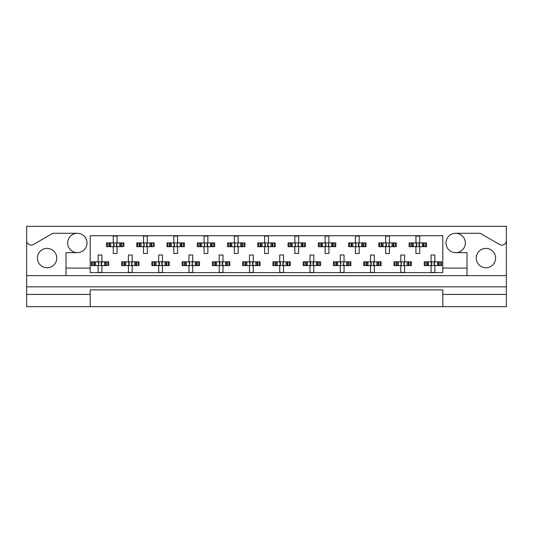 <?xml version="1.0" encoding="UTF-8"?>
<svg xmlns="http://www.w3.org/2000/svg" width="533" height="533" viewBox="0 0 533 533"><rect width="100%" height="100%" fill="white"/><g stroke="black" fill="none" stroke-linecap="round" stroke-linejoin="round"><path stroke-width="0.8" d="M26.65 294.423L26.65 306.675L90.204 306.675L90.204 294.423L26.65 294.423L26.65 286.854L506.35 286.854L506.35 240.55A4.537 4.537 0 0 1 499.541 244.48L480.153 233.287L455.655 233.287A9.687 9.687 0 0 1 465.342 242.968A9.687 9.687 0 0 1 455.655 252.655A9.687 9.687 0 0 1 445.974 242.968A9.687 9.687 0 0 1 455.655 233.287M77.345 233.287A9.687 9.687 0 0 1 87.026 242.968A9.687 9.687 0 0 1 77.345 252.655A9.687 9.687 0 0 1 67.658 242.968A9.687 9.687 0 0 1 77.345 233.287L52.847 233.287L33.459 244.48A4.537 4.537 0 0 1 26.65 240.55L26.65 286.854M47.077 267.786A9.687 9.687 0 0 1 37.397 258.099A9.687 9.687 0 0 1 47.077 248.418A9.687 9.687 0 0 1 56.765 258.099A9.687 9.687 0 0 1 47.077 267.786M485.923 267.786A9.687 9.687 0 0 1 476.236 258.099A9.687 9.687 0 0 1 485.923 248.418A9.687 9.687 0 0 1 495.603 258.099A9.687 9.687 0 0 1 485.923 267.786M90.204 306.675L506.35 306.675L506.35 294.423L442.796 294.423L442.796 289.879L90.204 289.879L90.204 294.423M506.35 240.55L506.35 226.325L26.65 226.325L26.65 240.55M442.796 306.675L442.796 294.423M107.433 246.679L107.433 242.895L106.473 242.895L106.473 246.679L108.945 246.679L106.473 246.679L106.473 242.895L110.697 242.895L110.697 246.679L109.631 246.679L109.631 242.895L113.282 242.895L113.282 236.086L117.067 236.086L117.067 242.895L120.718 242.895L120.718 246.679L119.652 246.679L119.652 242.895L123.876 242.895L123.876 246.679L123.876 242.895L122.916 242.895L122.916 246.679L121.404 246.679L122.916 246.679M107.433 242.895L108.945 242.895L108.945 246.679L113.282 246.679L113.282 253.488L117.067 253.488L117.067 246.679L121.404 246.679L121.404 242.895L122.916 242.895M137.701 246.679L137.701 242.895L136.741 242.895L136.741 246.679L139.206 246.679L136.741 246.679L136.741 242.895L140.965 242.895L140.965 246.679L139.893 246.679L139.893 242.895L143.55 242.895L143.55 236.086L147.335 236.086L147.335 242.895L150.986 242.895L150.986 246.679L149.913 246.679L149.913 242.895L154.144 242.895L154.144 246.679L154.144 242.895L153.184 242.895L153.184 246.679L151.672 246.679L153.184 246.679M137.701 242.895L139.206 242.895L139.206 246.679L143.55 246.679L143.55 253.488L147.335 253.488L147.335 246.679L151.672 246.679L151.672 242.895L153.184 242.895M167.962 246.679L167.962 242.895L167.002 242.895L167.002 246.679L167.002 242.895L169.474 242.895L169.474 246.679L167.002 246.679L173.811 246.679L173.811 253.488L177.596 253.488L177.596 246.679L181.247 246.679L180.181 246.679L180.181 242.895L181.247 242.895L181.247 246.679L184.405 246.679L184.405 242.895L184.405 246.679L181.94 246.679L181.94 242.895L184.405 242.895L183.445 242.895L183.445 246.679M167.962 242.895L171.233 242.895L171.233 246.679L170.16 246.679L170.16 242.895L173.811 242.895L173.811 236.086L177.596 236.086L177.596 242.895L183.445 242.895M198.229 246.679L198.229 242.895L197.27 242.895L197.27 246.679L197.27 242.895L199.735 242.895L199.735 246.679L197.27 246.679L204.079 246.679L204.079 253.488L207.863 253.488L207.863 246.679L211.514 246.679L210.442 246.679L210.442 242.895L211.514 242.895L211.514 246.679L214.672 246.679L214.672 242.895L214.672 246.679L212.201 246.679L212.201 242.895L214.672 242.895L213.713 242.895L213.713 246.679M198.229 242.895L201.494 242.895L201.494 246.679L200.428 246.679L200.428 242.895L204.079 242.895L204.079 236.086L207.863 236.086L207.863 242.895L213.713 242.895M228.49 246.679L228.49 242.895L227.531 242.895L227.531 246.679L227.531 242.895L230.003 242.895L230.003 246.679L227.531 246.679L234.347 246.679L234.347 253.488L238.124 253.488L238.124 246.679L241.782 246.679L240.709 246.679L240.709 242.895L241.782 242.895L241.782 246.679L244.933 246.679L244.933 242.895L244.933 246.679L242.468 246.679L242.468 242.895L244.933 242.895L243.974 242.895L243.974 246.679M228.49 242.895L231.762 242.895L231.762 246.679L230.689 246.679L230.689 242.895L234.347 242.895L234.347 236.086L238.124 236.086L238.124 242.895L243.974 242.895M258.758 246.679L258.758 242.895L257.799 242.895L257.799 246.679L257.799 242.895L260.271 242.895L260.271 246.679L257.799 246.679L264.608 246.679L264.608 253.488L268.392 253.488L268.392 246.679L272.043 246.679L270.977 246.679L270.977 242.895L272.043 242.895L272.043 246.679L275.201 246.679L275.201 242.895L275.201 246.679L272.729 246.679L272.729 242.895L275.201 242.895L274.242 242.895L274.242 246.679M258.758 242.895L262.023 242.895L262.023 246.679L260.957 246.679L260.957 242.895L264.608 242.895L264.608 236.086L268.392 236.086L268.392 242.895L274.242 242.895M289.026 246.679L289.026 242.895L288.067 242.895L288.067 246.679L288.067 242.895L290.532 242.895L290.532 246.679L288.067 246.679L294.876 246.679L294.876 253.488L298.653 253.488L298.653 246.679L302.311 246.679L301.238 246.679L301.238 242.895L302.311 242.895L302.311 246.679L305.469 246.679L305.469 242.895L305.469 246.679L302.997 246.679L302.997 242.895L305.469 242.895L304.51 242.895L304.51 246.679M289.026 242.895L292.291 242.895L292.291 246.679L291.218 246.679L291.218 242.895L294.876 242.895L294.876 236.086L298.653 236.086L298.653 242.895L304.51 242.895M319.287 246.679L319.287 242.895L318.328 242.895L318.328 246.679L318.328 242.895L320.799 242.895L320.799 246.679L318.328 246.679L325.137 246.679L325.137 253.488L328.921 253.488L328.921 246.679L332.572 246.679L331.506 246.679L331.506 242.895L332.572 242.895L332.572 246.679L335.73 246.679L335.73 242.895L335.73 246.679L333.265 246.679L333.265 242.895L335.73 242.895L334.771 242.895L334.771 246.679M319.287 242.895L322.558 242.895L322.558 246.679L321.486 246.679L321.486 242.895L325.137 242.895L325.137 236.086L328.921 236.086L328.921 242.895L334.771 242.895M349.555 246.679L349.555 242.895L348.595 242.895L348.595 246.679L348.595 242.895L351.06 242.895L351.06 246.679L348.595 246.679L355.404 246.679L355.404 253.488L359.189 253.488L359.189 246.679L362.84 246.679L361.767 246.679L361.767 242.895L362.84 242.895L362.84 246.679L365.998 246.679L365.998 242.895L365.998 246.679L363.526 246.679L363.526 242.895L365.998 242.895L365.038 242.895L365.038 246.679M349.555 242.895L352.819 242.895L352.819 246.679L351.753 246.679L351.753 242.895L355.404 242.895L355.404 236.086L359.189 236.086L359.189 242.895L365.038 242.895M379.816 246.679L379.816 242.895L378.856 242.895L378.856 246.679L378.856 242.895L381.328 242.895L381.328 246.679L378.856 246.679L385.665 246.679L385.665 253.488L389.45 253.488L389.45 246.679L393.107 246.679L392.035 246.679L392.035 242.895L393.107 242.895L393.107 246.679L396.259 246.679L396.259 242.895L396.259 246.679L393.794 246.679L393.794 242.895L396.259 242.895L395.299 242.895L395.299 246.679M379.816 242.895L383.087 242.895L383.087 246.679L382.014 246.679L382.014 242.895L385.665 242.895L385.665 236.086L389.45 236.086L389.45 242.895L395.299 242.895M410.084 246.679L410.084 242.895L409.124 242.895L409.124 246.679L409.124 242.895L411.596 242.895L411.596 246.679L409.124 246.679L415.933 246.679L415.933 253.488L419.718 253.488L419.718 246.679L423.369 246.679L422.303 246.679L422.303 242.895L423.369 242.895L423.369 246.679L426.527 246.679L426.527 242.895L426.527 246.679L424.055 246.679L424.055 242.895L426.527 242.895L425.567 242.895L425.567 246.679M410.084 242.895L413.348 242.895L413.348 246.679L412.282 246.679L412.282 242.895L415.933 242.895L415.933 236.086L419.718 236.086L419.718 242.895L425.567 242.895M92.302 265.594L92.302 261.81L91.343 261.81L91.343 265.594L93.808 265.594L91.343 265.594L91.343 261.81L95.567 261.81L95.567 265.594L94.501 265.594L94.501 261.81L98.152 261.81L98.152 255.001L101.936 255.001L101.936 261.81L105.587 261.81L105.587 265.594L104.515 265.594L104.515 261.81L108.745 261.81L108.745 265.594L108.745 261.81L107.786 261.81L107.786 265.594L106.274 265.594L107.786 265.594M92.302 261.81L93.808 261.81L93.808 265.594L98.152 265.594L98.152 272.403L101.936 272.403L101.936 265.594L106.274 265.594L106.274 261.81L107.786 261.81M122.563 265.594L122.563 261.81L121.604 261.81L121.604 265.594L124.076 265.594L121.604 265.594L121.604 261.81L125.835 261.81L125.835 265.594L124.762 265.594L124.762 261.81L128.413 261.81L128.413 255.001L132.197 255.001L132.197 261.81L135.855 261.81L135.855 265.594L134.782 265.594L134.782 261.81L139.006 261.81L139.006 265.594L139.006 261.81L138.047 261.81L138.047 265.594L136.541 265.594L138.047 265.594M122.563 261.81L124.076 261.81L124.076 265.594L128.413 265.594L128.413 272.403L132.197 272.403L132.197 265.594L136.541 265.594L136.541 261.81L138.047 261.81M152.831 265.594L152.831 261.81L151.872 261.81L151.872 265.594L151.872 261.81L154.343 261.81L154.343 265.594L151.872 265.594L158.681 265.594L158.681 272.403L162.465 272.403L162.465 265.594L166.116 265.594L165.05 265.594L165.05 261.81L166.116 261.81L166.116 265.594L169.274 265.594L169.274 261.81L169.274 265.594L166.802 265.594L166.802 261.81L169.274 261.81L168.315 261.81L168.315 265.594M152.831 261.81L156.096 261.81L156.096 265.594L155.03 265.594L155.03 261.81L158.681 261.81L158.681 255.001L162.465 255.001L162.465 261.81L168.315 261.81M183.099 265.594L183.099 261.81L182.139 261.81L182.139 265.594L182.139 261.81L184.605 261.81L184.605 265.594L182.139 265.594L188.949 265.594L188.949 272.403L192.726 272.403L192.726 265.594L196.384 265.594L195.311 265.594L195.311 261.81L196.384 261.81L196.384 265.594L199.542 265.594L199.542 261.81L199.542 265.594L197.07 265.594L197.07 261.81L199.542 261.81L198.576 261.81L198.576 265.594M183.099 261.81L186.363 261.81L186.363 265.594L185.291 265.594L185.291 261.81L188.949 261.81L188.949 255.001L192.726 255.001L192.726 261.81L198.576 261.81M213.36 265.594L213.36 261.81L212.401 261.81L212.401 265.594L212.401 261.81L214.872 261.81L214.872 265.594L212.401 265.594L219.21 265.594L219.21 272.403L222.994 272.403L222.994 265.594L226.645 265.594L225.579 265.594L225.579 261.81L226.645 261.81L226.645 265.594L229.803 265.594L229.803 261.81L229.803 265.594L227.331 265.594L227.331 261.81L229.803 261.81L228.844 261.81L228.844 265.594M213.36 261.81L216.625 261.81L216.625 265.594L215.559 265.594L215.559 261.81L219.21 261.81L219.21 255.001L222.994 255.001L222.994 261.81L228.844 261.81M243.628 265.594L243.628 261.81L242.668 261.81L242.668 265.594L242.668 261.81L245.133 261.81L245.133 265.594L242.668 265.594L249.477 265.594L249.477 272.403L253.262 272.403L253.262 265.594L256.913 265.594L255.84 265.594L255.84 261.81L256.913 261.81L256.913 265.594L260.071 265.594L260.071 261.81L260.071 265.594L257.599 265.594L257.599 261.81L260.071 261.81L259.111 261.81L259.111 265.594M243.628 261.81L246.892 261.81L246.892 265.594L245.82 265.594L245.82 261.81L249.477 261.81L249.477 255.001L253.262 255.001L253.262 261.81L259.111 261.81M273.889 265.594L273.889 261.81L272.929 261.81L272.929 265.594L272.929 261.81L275.401 261.81L275.401 265.594L272.929 265.594L279.738 265.594L279.738 272.403L283.523 272.403L283.523 265.594L287.18 265.594L286.108 265.594L286.108 261.81L287.18 261.81L287.18 265.594L290.332 265.594L290.332 261.81L290.332 265.594L287.867 265.594L287.867 261.81L290.332 261.81L289.372 261.81L289.372 265.594M273.889 261.81L277.16 261.81L277.16 265.594L276.087 265.594L276.087 261.81L279.738 261.81L279.738 255.001L283.523 255.001L283.523 261.81L289.372 261.81M304.156 265.594L304.156 261.81L303.197 261.81L303.197 265.594L303.197 261.81L305.669 261.81L305.669 265.594L303.197 265.594L310.006 265.594L310.006 272.403L313.79 272.403L313.79 265.594L317.441 265.594L316.375 265.594L316.375 261.81L317.441 261.81L317.441 265.594L320.599 265.594L320.599 261.81L320.599 265.594L318.128 265.594L318.128 261.81L320.599 261.81L319.64 261.81L319.64 265.594M304.156 261.81L307.421 261.81L307.421 265.594L306.355 265.594L306.355 261.81L310.006 261.81L310.006 255.001L313.79 255.001L313.79 261.81L319.64 261.81M334.424 265.594L334.424 261.81L333.458 261.81L333.458 265.594L333.458 261.81L335.93 261.81L335.93 265.594L333.458 265.594L340.274 265.594L340.274 272.403L344.051 272.403L344.051 265.594L347.709 265.594L346.637 265.594L346.637 261.81L347.709 261.81L347.709 265.594L350.861 265.594L350.861 261.81L350.861 265.594L348.395 265.594L348.395 261.81L350.861 261.81L349.901 261.81L349.901 265.594M334.424 261.81L337.689 261.81L337.689 265.594L336.616 265.594L336.616 261.81L340.274 261.81L340.274 255.001L344.051 255.001L344.051 261.81L349.901 261.81M364.685 265.594L364.685 261.81L363.726 261.81L363.726 265.594L363.726 261.81L366.198 261.81L366.198 265.594L363.726 265.594L370.535 265.594L370.535 272.403L374.319 272.403L374.319 265.594L377.97 265.594L376.904 265.594L376.904 261.81L377.97 261.81L377.97 265.594L381.128 265.594L381.128 261.81L381.128 265.594L378.657 265.594L378.657 261.81L381.128 261.81L380.169 261.81L380.169 265.594M364.685 261.81L367.95 261.81L367.95 265.594L366.884 265.594L366.884 261.81L370.535 261.81L370.535 255.001L374.319 255.001L374.319 261.81L380.169 261.81M394.953 265.594L394.953 261.81L393.994 261.81L393.994 265.594L393.994 261.81L396.459 261.81L396.459 265.594L393.994 265.594L400.803 265.594L400.803 272.403L404.587 272.403L404.587 265.594L408.238 265.594L407.165 265.594L407.165 261.81L408.238 261.81L408.238 265.594L411.396 265.594L411.396 261.81L411.396 265.594L408.924 265.594L408.924 261.81L411.396 261.81L410.437 261.81L410.437 265.594M394.953 261.81L398.218 261.81L398.218 265.594L397.145 265.594L397.145 261.81L400.803 261.81L400.803 255.001L404.587 255.001L404.587 261.81L410.437 261.81M425.214 265.594L425.214 261.81L424.255 261.81L424.255 265.594L424.255 261.81L426.726 261.81L426.726 265.594L424.255 265.594L431.064 265.594L431.064 272.403L434.848 272.403L434.848 265.594L438.499 265.594L437.433 265.594L437.433 261.81L438.499 261.81L438.499 265.594L441.657 265.594L441.657 261.81L441.657 265.594L439.192 265.594L439.192 261.81L441.657 261.81L440.698 261.81L440.698 265.594M425.214 261.81L428.485 261.81L428.485 265.594L427.413 265.594L427.413 261.81L431.064 261.81L431.064 255.001L434.848 255.001L434.848 261.81L440.698 261.81M467.008 275.654L65.992 275.654L65.992 268.086L90.204 268.086L90.204 272.63L442.796 272.63L442.796 268.086L467.008 268.086L467.008 275.654L506.35 275.654M455.655 252.655L467.008 252.655L467.008 268.086M65.992 268.086L65.992 252.655L77.345 252.655M90.204 268.086L90.204 235.706L442.796 235.706L442.796 268.086M506.35 286.854L506.35 294.423M26.65 275.654L65.992 275.654M98.465 262.502L98.905 262.942L98.465 264.901L98.465 262.502L97.772 261.81M101.936 265.594L98.152 265.594M101.936 261.81L98.152 261.81M101.623 264.901L101.177 264.455L101.177 262.942L101.623 262.502L101.623 264.901L102.309 265.594M102.309 261.81L101.623 262.502M97.772 265.594L98.465 264.901M113.596 243.588L114.042 244.027L114.042 245.54L113.596 245.986L113.596 243.588L112.903 242.895M117.067 246.679L113.282 246.679M117.067 242.895L113.282 242.895M116.754 245.986L116.307 245.54L116.307 244.027L116.754 243.588L116.754 245.986L117.447 246.679M117.447 242.895L116.754 243.588M112.903 246.679L113.596 245.986M128.726 262.502L129.173 262.942L129.173 264.455L128.726 264.901L128.726 262.502L128.04 261.81M132.197 265.594L128.413 265.594M132.197 261.81L128.413 261.81M131.884 264.901L131.444 264.455L131.884 262.502L131.884 264.901L132.577 265.594M132.577 261.81L131.884 262.502M128.04 265.594L128.726 264.901M158.994 262.502L159.44 262.942L159.44 264.455L158.994 264.901L158.994 262.502L158.301 261.81M162.465 265.594L158.681 265.594M162.465 261.81L158.681 261.81M162.152 264.901L161.706 264.455L161.706 262.942L162.152 262.502L162.152 264.901L162.845 265.594M162.845 261.81L162.152 262.502M158.301 265.594L158.994 264.901M189.262 262.502L189.701 262.942L189.262 264.901L189.262 262.502L188.569 261.81M192.726 265.594L188.949 265.594M192.726 261.81L188.949 261.81M192.413 264.901L191.973 264.455L192.413 262.502L192.413 264.901L193.106 265.594M193.106 261.81L192.413 262.502M188.569 265.594L189.262 264.901M219.523 262.502L219.969 262.942L219.969 264.455L219.523 264.901L219.523 262.502L218.83 261.81M222.994 265.594L219.21 265.594M222.994 261.81L219.21 261.81M222.681 264.901L222.234 264.455L222.234 262.942L222.681 262.502L222.681 264.901L223.374 265.594M223.374 261.81L222.681 262.502M218.83 265.594L219.523 264.901M249.79 262.502L250.23 262.942L249.79 264.901L249.79 262.502L249.098 261.81M253.262 265.594L249.477 265.594M252.502 262.942L252.502 264.455L252.502 262.942L252.948 262.502L252.948 264.901L253.635 265.594M253.262 261.81L249.477 261.81M253.635 261.81L252.948 262.502M249.098 265.594L249.79 264.901M252.502 264.455L252.948 264.901M280.052 262.502L280.498 262.942L280.498 264.455L280.052 264.901L280.052 262.502L279.365 261.81M283.523 265.594L279.738 265.594M283.523 261.81L279.738 261.81M283.21 264.901L282.77 264.455L283.21 262.502L283.21 264.901L283.902 265.594M283.902 261.81L283.21 262.502M279.365 265.594L280.052 264.901M310.766 262.942L310.766 264.455L310.766 262.942L309.626 261.81M313.79 265.594L310.006 265.594M313.79 261.81L310.006 261.81M313.477 264.901L313.031 264.455L313.031 262.942L313.477 262.502L313.477 264.901L314.17 265.594M314.17 261.81L313.477 262.502M309.626 265.594L310.766 264.455M340.587 262.502L341.027 262.942L340.587 264.901L340.587 262.502L339.894 261.81M344.051 265.594L340.274 265.594M344.051 261.81L340.274 261.81M343.738 264.901L343.299 264.455L343.738 262.502L343.738 264.901L344.431 265.594M344.431 261.81L343.738 262.502M339.894 265.594L340.587 264.901M143.863 243.588L144.303 244.027L143.863 245.986L143.863 243.588L143.17 242.895M147.335 246.679L143.55 246.679M147.335 242.895L143.55 242.895M147.021 245.986L146.575 245.54L146.575 244.027L147.021 243.588L147.021 245.986L147.708 246.679M147.708 242.895L147.021 243.588M143.17 246.679L143.863 245.986M174.124 243.588L174.571 244.027L174.571 245.54L174.124 245.986L174.124 243.588L173.438 242.895M177.596 246.679L173.811 246.679M177.596 242.895L173.811 242.895M177.282 245.986L176.843 245.54L177.282 243.588L177.282 245.986L177.975 246.679M177.975 242.895L177.282 243.588M173.438 246.679L174.124 245.986M204.392 243.588L204.832 244.027L204.392 245.986L204.392 243.588L203.699 242.895M207.863 246.679L204.079 246.679M207.863 242.895L204.079 242.895M207.55 245.986L207.104 245.54L207.104 244.027L207.55 243.588L207.55 245.986L208.243 246.679M208.243 242.895L207.55 243.588M203.699 246.679L204.392 245.986M234.66 243.588L235.1 244.027L234.66 245.986L234.66 243.588L233.967 242.895M238.124 246.679L234.347 246.679M238.124 242.895L234.347 242.895M237.811 245.986L237.372 245.54L237.811 243.588L237.811 245.986L238.504 246.679M238.504 242.895L237.811 243.588M233.967 246.679L234.66 245.986M264.921 243.588L265.367 244.027L265.367 245.54L264.921 245.986L264.921 243.588L264.228 242.895M268.392 246.679L264.608 246.679M268.392 242.895L264.608 242.895M268.079 245.986L267.633 245.54L267.633 244.027L268.079 243.588L268.079 245.986L268.772 246.679M268.772 242.895L268.079 243.588M264.228 246.679L264.921 245.986M295.189 243.588L295.628 244.027L295.189 245.986L295.189 243.588L294.496 242.895M298.653 246.679L294.876 246.679M298.653 242.895L294.876 242.895M298.34 245.986L297.9 245.54L298.34 243.588L298.34 245.986L299.033 246.679M299.033 242.895L298.34 243.588M294.496 246.679L295.189 245.986M325.896 244.027L325.896 245.54L325.896 244.027L324.757 242.895M328.921 246.679L325.137 246.679M328.921 242.895L325.137 242.895M328.608 245.986L328.168 245.54L328.608 243.588L328.608 245.986L329.301 246.679M329.301 242.895L328.608 243.588M324.757 246.679L325.896 245.54M370.848 262.502L371.294 262.942L371.294 264.455L370.848 264.901L370.848 262.502L370.155 261.81M374.319 265.594L370.535 265.594M374.319 261.81L370.535 261.81M374.006 264.901L373.56 264.455L373.56 262.942L374.006 262.502L374.006 264.901L374.699 265.594M374.699 261.81L374.006 262.502M370.155 265.594L370.848 264.901M401.116 262.502L401.556 262.942L401.116 264.901L401.116 262.502L400.423 261.81M404.587 265.594L400.803 265.594M404.587 261.81L400.803 261.81M404.274 264.901L403.827 264.455L403.827 262.942L404.274 262.502L404.274 264.901L404.96 265.594M404.96 261.81L404.274 262.502M400.423 265.594L401.116 264.901M431.377 262.502L431.823 262.942L431.823 264.455L431.377 264.901L431.377 262.502L430.691 261.81M434.848 265.594L431.064 265.594M434.095 262.942L434.095 264.455L434.535 262.502L434.535 264.901L435.228 265.594M434.848 261.81L431.064 261.81M435.228 261.81L434.535 262.502M430.691 265.594L431.377 264.901M434.095 264.455L434.535 264.901M355.718 243.588L356.157 244.027L355.718 245.986L355.718 243.588L355.025 242.895M359.189 246.679L355.404 246.679M359.189 242.895L355.404 242.895M358.876 245.986L358.429 245.54L358.429 244.027L358.876 243.588L358.876 245.986L359.562 246.679M359.562 242.895L358.876 243.588M355.025 246.679L355.718 245.986M386.425 244.027L386.425 245.54L386.425 244.027L385.292 242.895M389.45 246.679L385.665 246.679M389.45 242.895L385.665 242.895M389.137 245.986L388.697 245.54L389.137 243.588L389.137 245.986L389.83 246.679M389.83 242.895L389.137 243.588M385.292 246.679L386.425 245.54M416.246 243.588L416.693 244.027L416.693 245.54L416.246 245.986L416.246 243.588L415.553 242.895M419.718 246.679L415.933 246.679M418.958 244.027L418.958 245.54L418.958 244.027L419.404 243.588L419.404 245.986L420.097 246.679M419.718 242.895L415.933 242.895M420.097 242.895L419.404 243.588M415.553 246.679L416.246 245.986M418.958 245.54L419.404 245.986M310.319 264.901L310.319 262.502M325.45 245.986L325.45 243.588M385.979 245.986L385.979 243.588"/></g></svg>
